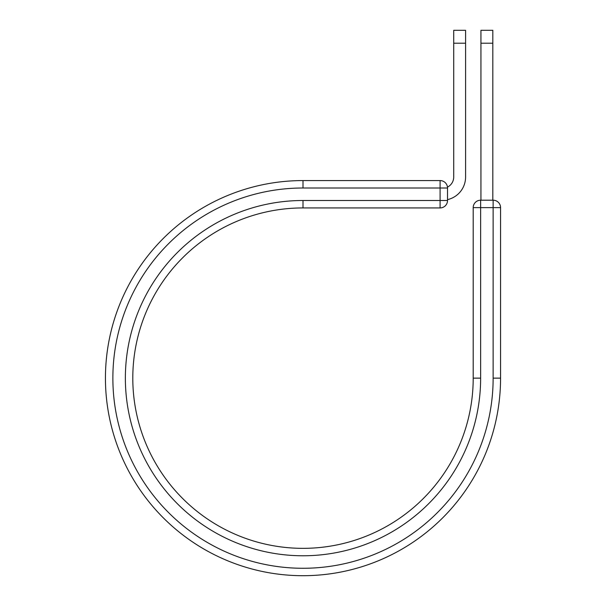 <?xml version="1.0" encoding="UTF-8"?>
<svg xmlns="http://www.w3.org/2000/svg" width="606" height="606" viewBox="0 0 606 606"><rect width="100%" height="100%" fill="white"/><g stroke="black" fill="none" stroke-linecap="round" stroke-linejoin="round"><path stroke-width="0.91" d="M465.59 43.215L453.712 43.215L453.712 30.3L465.59 30.3L465.59 177.02A23.172 23.172 0 0 1 447.523 199.624M453.712 43.215L453.712 177.02A11.287 11.287 0 0 1 447.47 187.118M447.523 188.004L447.523 200.503A7.423 7.423 0 0 1 440.092 207.934L440.092 180.573L303 180.573L303 188.004L447.523 188.004A7.423 7.423 0 0 0 440.092 180.573A7.423 7.423 0 0 1 447.523 188.004M303 207.934L440.092 207.934A7.423 7.423 0 0 0 447.523 200.503L303 200.503L303 207.934A170.203 170.203 0 0 0 132.797 378.136A170.203 170.203 0 0 0 303 548.347A170.203 170.203 0 0 0 473.203 378.136L473.203 207.623A7.423 7.423 0 0 1 480.634 200.2L493.132 200.2L493.132 207.623L473.203 207.623A7.423 7.423 0 0 1 480.634 200.2A7.423 7.423 0 0 0 473.203 207.623M493.132 378.136L500.564 378.136A197.564 197.564 0 0 1 303 575.7A197.564 197.564 0 0 1 105.436 378.136A197.564 197.564 0 0 1 303 180.573A197.564 197.564 0 0 0 105.436 378.136A197.564 197.564 0 0 0 303 575.7A197.564 197.564 0 0 0 500.564 378.136L500.564 207.623A7.423 7.423 0 0 0 493.132 200.2A7.423 7.423 0 0 1 500.564 207.623L493.132 207.623L493.132 378.136A190.132 190.132 0 0 1 303 568.276A190.132 190.132 0 0 1 112.867 378.136A190.132 190.132 0 0 1 303 188.004M492.822 43.215L480.944 43.215L480.944 30.3L492.822 30.3L492.822 200.2M480.944 200.2L480.944 43.215M303 200.503A177.634 177.634 0 0 0 125.366 378.136A177.634 177.634 0 0 0 303 555.77A177.634 177.634 0 0 0 480.634 378.136L473.203 378.136M480.634 378.136L480.634 200.2"/></g></svg>
